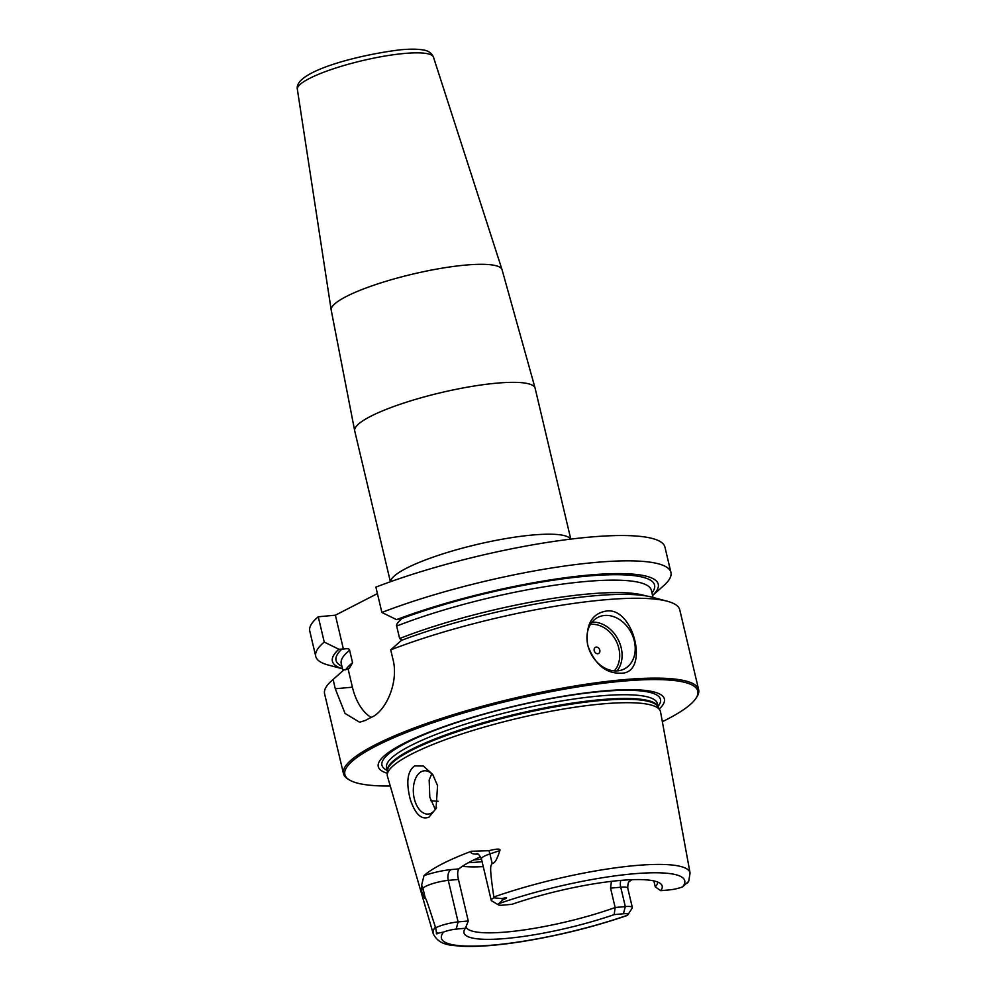 <?xml version="1.0" encoding="UTF-8"?>
<svg xmlns="http://www.w3.org/2000/svg" width="996" height="996" viewBox="0 0 996 996"><rect width="100%" height="100%" fill="white"/><g stroke="black" fill="none" stroke-linecap="round" stroke-linejoin="round"><path stroke-width="1.49" d="M371.159 717.431A46.339 27.465 84.8 0 1 352.41 687.19L335.279 688.759L345.039 713.422L359.618 722.237L365.333 720.444A182.48 34.188 -13.3 0 1 368.458 718.801A182.48 34.188 -13.3 0 1 371.745 717.145C385.9 711.082 399.122 681.911 392.91 659.128L390.718 649.865A182.48 34.188 -13.3 0 1 667.196 601.211A182.48 34.188 -13.3 0 1 679.77 609.851L698.657 689.718A182.48 34.188 -13.3 0 1 696.889 696.839L696.042 698.171A181.322 33.976 -13.3 0 1 666.785 719.486A181.322 33.976 166.7 0 1 662.352 721.702M696.042 698.171A181.322 33.976 -13.3 0 0 586.096 685.609A181.322 33.976 -13.3 0 0 375.878 746.129A181.322 33.976 166.7 0 0 349.596 780.055L348.239 779.258A182.48 34.188 166.7 0 1 343.483 773.68A182.48 34.188 166.7 0 1 374.683 745.108A182.48 34.188 -13.3 0 1 570.11 686.792A182.48 34.188 -13.3 0 1 698.657 689.718M605.68 611.171C634.004 605.593 650.326 674.641 620.346 673.184C605.58 673.483 594.674 664.108 587.603 645.084C585.474 625.189 591.487 613.885 605.68 611.171M617.632 670.856A28.971 22.696 -117.2 0 1 589.122 649.492A28.971 22.696 -117.2 0 1 597.849 617.408A28.971 22.696 -117.2 0 1 604.547 615.478A28.971 22.696 62.8 0 1 633.058 636.842A28.971 22.696 62.8 0 1 624.343 668.926A28.971 22.696 62.8 0 1 617.632 670.856M617.059 670.893A28.971 22.696 62.8 0 0 618.143 639.532A28.971 22.696 62.8 0 0 591.998 622.176M590.416 624.43A27.228 21.327 -117.2 0 1 590.852 624.38A27.228 21.327 62.8 0 1 616.101 640.889A27.228 21.327 62.8 0 1 614.308 670.881M597.787 653.737A3.474 2.727 -117.2 0 1 594.214 650.662A3.474 2.727 -117.2 0 1 596.218 647.089A3.474 2.727 62.8 0 1 599.791 650.151A3.474 2.727 62.8 0 1 597.787 653.737M375.89 587.13A182.48 34.188 -13.3 0 1 560.549 540.455A182.48 34.188 -13.3 0 1 664.942 547.115L670.931 572.439A182.48 34.188 -13.3 0 1 663.56 585.797L652.567 595.496A167.403 31.374 166.7 0 0 586.582 575.277A167.403 31.374 166.7 0 0 396.508 619.612L381.879 612.453L375.89 587.13M342.5 668.802L328.331 665.042A182.48 34.188 -13.3 0 1 315.757 656.401L309.768 631.078A182.48 34.188 -13.3 0 1 318.259 616.773L335.391 615.192L377.409 593.591M381.879 612.453A182.48 34.188 -13.3 0 1 566.537 565.765A182.48 34.188 -13.3 0 1 670.931 572.439M315.757 656.401A182.48 34.188 -13.3 0 1 324.248 642.084L318.259 616.773M335.279 688.759L333.087 679.496L343.794 670.022L349.285 668.441L352.559 662.738A159.31 29.855 166.7 0 0 345.699 669.835M343.483 773.68L324.596 693.814A182.48 34.188 -13.3 0 1 331.979 680.455A182.48 34.188 -13.3 0 1 333.087 679.496M324.248 642.084L338.889 649.243A167.403 31.374 166.7 0 0 342.487 668.764M352.41 687.19L348.189 669.337M352.559 662.738L349.621 650.276C349.596 648.707 347.529 648.321 343.408 649.106L335.391 615.192M343.408 649.106L338.889 649.243M396.508 619.612L401.039 619.462C397.479 622.637 396.022 624.841 396.669 626.073L399.62 638.536L402.035 640.142M667.196 601.211L651.596 597.077A167.403 31.374 -13.3 0 0 401.425 640.378L390.718 649.865M349.596 780.055A181.322 33.976 166.7 0 0 390.258 786.018M387.32 773.27A146.997 27.539 166.7 0 1 403.417 743.601A146.997 27.539 -13.3 0 1 581.988 693.39A146.997 27.539 -13.3 0 1 659.277 708.99M411.385 754.196A140.312 26.294 -13.3 0 1 558.283 709.936A140.312 26.294 -13.3 0 1 660.012 710.335A140.312 26.294 -13.3 0 1 660.547 711.854L690.066 873.019A131.958 24.726 -13.3 0 0 493.842 896.998C488.7 862.237 491.04 866.744 492.136 863.32C494.526 863.719 497.091 859.486 499.83 850.609C500.876 848.58 497.228 848.617 488.862 850.709L471.444 851.256A134.535 25.211 -13.3 0 0 442.075 863.968A134.535 25.211 -13.3 0 0 423.997 875.658L421.569 885.307A8.69 8.404 -149.8 0 1 422.951 888.357L425.18 897.757C426.276 900.048 425.018 894.981 435.377 927.064A131.958 24.726 166.7 0 0 433.235 933.738L387.469 776.407A140.312 26.294 166.7 0 1 387.27 774.813A140.312 26.294 166.7 0 1 411.385 754.196M428.99 817.131C421.545 820.181 415.332 814.342 410.352 799.639C405.907 782.383 407.352 771.141 414.672 765.912L423.312 766.011L432.687 774.402L437.568 785.645L436.024 808.59L428.99 817.131M631.962 879.692L629.447 881.435C629.895 882.07 627.878 879.829 627.741 888.108A16.683 3.125 -13.3 0 0 620.732 887.212A8.69 5.154 84.8 0 1 620.807 880.389M480.62 856.797A98.48 18.451 -13.3 0 0 470.996 861.316A98.48 18.451 166.7 0 0 458.895 868.886L451.126 869.595A8.69 5.154 -95.2 0 0 448.287 880.377A16.683 3.125 166.7 0 0 422.951 888.357L421.47 890.897C423.885 897.122 425.118 899.413 425.18 897.757M421.47 890.897L421.569 885.307M436.547 807.308A21.725 12.873 84.8 0 1 428.268 814.068A21.725 12.873 84.8 0 1 414.274 798.605A21.725 12.873 84.8 0 1 424.296 770.792A21.725 12.873 84.8 0 1 433.571 775.809M431.766 773.792L429.176 780.017L429.811 797.186L435.302 809.412M483.259 866.62A98.48 18.451 -13.3 0 1 462.405 866.296M433.235 933.738C439.385 946.063 451.574 944.955 460.339 946.2C475.652 947.084 495.485 945.652 519.862 941.93C556.938 936.053 592.545 927.301 626.658 915.673L627.492 915.212A10.894 2.042 -13.3 0 0 627.891 914.789A10.894 2.042 -13.3 0 0 623.421 913.768L614.183 914.614L615.142 907.518L610.56 888.133L611.407 881.36M623.421 913.768L625.314 906.584L615.142 907.518A98.48 18.451 -13.3 0 1 518.966 930.625A98.48 18.451 -13.3 0 1 465.991 926.79M614.183 914.614A101.829 19.086 -13.3 0 1 511.421 937.946A101.829 19.086 -13.3 0 1 464.111 930.7A101.829 19.086 -13.3 0 1 465.443 928.247L468.269 920.976L458.459 879.443L448.287 880.377L458.098 921.91A16.683 3.125 166.7 0 0 435.688 927.774L435.377 927.064M458.895 868.886C457.45 870.927 457.301 874.451 458.459 879.443M657.709 882.045A98.48 18.451 -13.3 0 1 655.281 886.876L653.874 880.9M655.281 886.876L660.734 890.673A101.829 19.086 -13.3 0 0 661.095 884.137A101.829 19.086 -13.3 0 0 511.994 904.306L502.756 905.152A10.894 2.042 -13.3 0 1 498.461 904.891A10.894 2.042 -13.3 0 1 498.685 903.708L502.743 899.911L501.847 898.579C507.823 897.159 508.122 897.608 502.743 899.911M498.461 904.891L491.675 900.87A16.683 3.125 -13.3 0 1 491.24 900.359A16.683 3.125 -13.3 0 1 493.904 897.832L501.847 898.579M493.842 896.998L493.904 897.832M660.734 890.673L669.972 889.839A10.894 2.042 166.7 0 0 682.609 886.863L688.522 881.485L687.526 883.016L688.784 880.999L690.066 873.019M465.443 928.247L456.205 929.094A10.894 2.042 166.7 0 0 443.569 932.057L437.966 933.215C436.671 934.385 436.161 934.049 436.422 932.231L435.688 927.774M610.56 888.133L620.732 887.212L625.314 906.584A16.683 3.125 -13.3 0 1 632.323 907.493A16.683 3.125 -13.3 0 1 632.161 908.14L627.891 914.789M468.269 920.976L458.098 921.91L456.205 929.094M390.532 581.701A92.69 17.368 166.7 0 1 439.398 554.996A92.69 17.368 166.7 0 1 532.038 535.064A92.69 17.368 -13.3 0 1 570.621 539.135M570.783 539.11L535.126 388.241A92.69 17.368 -13.3 0 0 496.145 383.211A92.69 17.368 166.7 0 0 401.164 403.928A92.69 17.368 166.7 0 0 354.713 430.882L390.382 581.751M502.034 269.642L433.447 57.096A69.932 13.11 -13.3 0 0 404.09 53.498A69.932 13.11 166.7 0 0 332.876 68.973A69.932 13.11 166.7 0 0 297.343 89.267L331.195 310.03A87.773 16.446 166.7 0 1 375.803 284.545A87.773 16.446 166.7 0 1 465.182 265.123A87.773 16.446 -13.3 0 1 502.034 269.642L535.126 388.241M645.458 595.807A159.31 29.855 166.7 0 0 399.62 638.536M399.682 619.325A163.655 30.664 -13.3 0 1 579.597 576.833A163.655 30.664 -13.3 0 1 651.957 592.919M341.889 666.224A163.655 30.664 -13.3 0 1 342.051 648.956M349.621 650.276A159.31 29.855 166.7 0 0 341.255 663.548L342.96 670.756M653.027 597.451L651.334 590.242A159.31 29.855 166.7 0 0 558.831 584.615A159.31 29.855 166.7 0 0 396.669 626.073M387.232 770.394A143.113 26.817 166.7 0 1 406.405 742.804A143.113 26.817 -13.3 0 1 575.153 694.623A143.113 26.817 -13.3 0 1 658.07 706.363M410.352 745.805A139.154 26.07 166.7 0 0 386.56 767.58L387.394 771.116A139.154 26.07 166.7 0 1 411.236 749.54A139.154 26.07 -13.3 0 1 559.665 705.168A139.154 26.07 -13.3 0 1 658.219 707.073L657.397 703.562A139.154 26.07 -13.3 0 0 559.379 701.333A139.154 26.07 -13.3 0 0 410.352 745.805M660.012 710.335L658.119 706.874A139.266 26.095 -13.3 0 0 557.15 706.475A139.266 26.095 -13.3 0 0 411.348 750.399A139.266 26.095 166.7 0 0 387.407 770.867L387.27 774.813M478.043 854.107A25.373 4.756 -13.3 0 1 471.444 851.256M451.126 869.595A25.373 4.756 166.7 0 0 423.997 875.658M481.516 859.224A115.86 21.713 -13.3 0 1 473.884 859.884M438.153 801.27A115.86 21.713 -13.3 0 1 430.782 800.66M482.101 861.714A114.129 21.389 -13.3 0 1 468.431 862.685M491.24 900.359L481.417 858.826A16.683 3.125 -13.3 0 1 489.92 853.921L499.83 850.609M492.136 863.32L489.92 853.921A8.69 3.723 71.5 0 0 488.862 850.709M682.609 886.863A125.023 23.431 166.7 0 0 632.186 873.928A125.023 23.431 166.7 0 0 498.685 903.708M443.569 932.057A125.023 23.431 166.7 0 0 493.991 944.992A125.023 23.431 166.7 0 0 627.492 915.212M436.422 932.231L437.966 933.215M331.195 310.03L354.713 430.882M433.447 57.096C431.492 52.9 428.031 50.522 423.088 49.962C417.461 48.966 409.929 48.916 400.479 49.8C357.502 54.967 293.683 71.762 297.343 89.267M341.591 671.964L331.979 680.455M481.417 858.826C479.35 854.954 477.843 853.223 476.91 853.609M632.323 907.493L627.741 888.108"/></g></svg>

